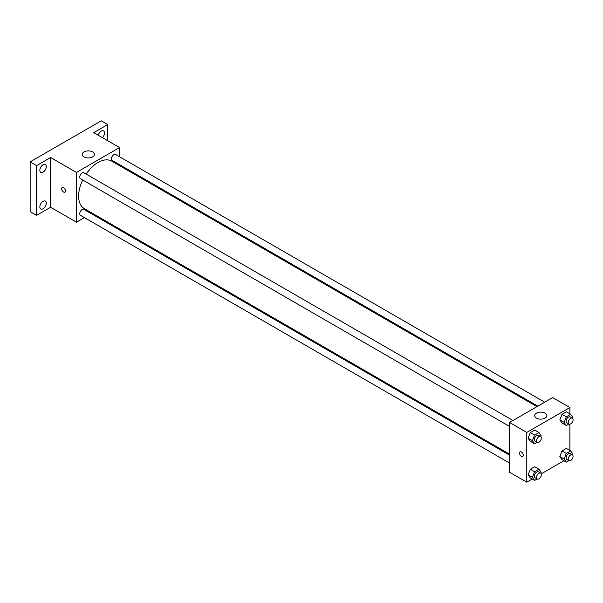 <?xml version="1.0" encoding="UTF-8"?>
<svg xmlns="http://www.w3.org/2000/svg" width="603" height="603" viewBox="0 0 603 603"><rect width="100%" height="100%" fill="white"/><g stroke="black" fill="none" stroke-linecap="round" stroke-linejoin="round"><path stroke-width="0.9" d="M84.428 217.608L76.475 222.198L50.622 207.274L36.617 215.354L30.15 211.623L30.15 161.868L101.251 120.819L107.718 124.55L107.718 140.718M92.146 213.153L91.272 213.65M43.077 208.789A4.568 2.638 -60 0 1 40.793 209.015A4.568 2.638 -60 0 1 40.092 205.352A4.568 2.638 -60 0 1 43.077 201.327A4.568 2.638 -60 0 1 45.361 201.101A4.568 2.638 -60 0 1 46.062 204.764A4.568 2.638 -60 0 1 43.077 208.789M43.077 172.164A4.568 2.638 -60 0 1 40.793 172.39A4.568 2.638 -60 0 1 40.092 168.734A4.568 2.638 -60 0 1 43.077 164.702A4.568 2.638 -60 0 1 45.361 164.476A4.568 2.638 -60 0 1 46.062 168.139A4.568 2.638 -60 0 1 43.077 172.164M50.622 207.274L50.622 157.511L36.617 165.599L30.15 161.868M36.617 215.354L36.617 165.599M76.475 222.198L76.475 172.443L50.622 157.511M76.475 172.443L119.567 147.562L93.714 132.637L107.718 124.55M84.013 156.893A6.098 3.52 180 0 1 82.227 154.406A6.098 3.52 180 0 1 88.324 150.886A6.098 3.52 180 0 1 94.415 154.406A6.098 3.52 180 0 1 90.654 157.654A6.098 3.52 180 0 1 84.013 156.893M98.236 135.245A4.568 2.638 -60 0 1 101.251 131.115A4.568 2.638 -60 0 1 103.535 130.889A4.568 2.638 -60 0 1 102.412 137.657M82.701 179.996A27.421 15.836 120 0 0 78.631 196.073A27.421 15.836 120 0 0 84.307 208.63L509.55 454.142M536.971 406.641L111.728 161.129A27.421 15.836 120 0 0 86.131 174.063M119.567 147.562L119.567 156.742M119.567 164.649L119.567 165.652M544.69 402.186L115.588 154.451A3.422 1.975 120 0 0 112.949 155.363A3.422 1.975 120 0 0 111.457 158.815A3.422 1.975 120 0 0 112.166 160.383L537.838 406.143M509.55 455.137L83.877 209.384A3.422 1.975 120 0 0 81.232 210.296A3.422 1.975 120 0 0 79.739 213.748A3.422 1.975 120 0 0 80.448 215.316L509.55 463.051M509.55 426.427L80.448 178.692A3.422 1.975 -60 0 1 80.448 174.734A3.422 1.975 -60 0 1 83.877 172.76L512.972 420.495M65.433 190.947A2.668 1.538 60 0 1 64.883 192.169A2.668 1.538 60 0 1 62.215 190.623A2.668 1.538 60 0 1 62.215 187.548A2.668 1.538 60 0 1 64.265 188.264A2.668 1.538 60 0 1 65.433 190.947M64.883 192.161A2.668 1.538 60 0 1 62.215 190.623A2.668 1.538 60 0 1 62.215 187.548M532.215 479.046L526.781 482.181L509.55 472.232L509.55 422.469L552.642 397.596L569.873 407.545L569.873 413.816M563.926 460.737L541.23 473.845M562.011 423.012L559.833 419.914L562.011 414.299L566.36 411.789L562.011 414.299L559.833 419.914L562.011 423.012L566.323 425.499L564.144 422.401L566.323 416.786L570.672 414.276L572.85 417.374L572.503 418.263M530.293 477.938L528.115 474.847L530.293 469.232L534.65 466.722L530.293 469.232L528.115 474.847L530.293 477.938L534.605 480.433L532.426 477.335L534.605 471.719L538.954 469.209L541.132 472.307L540.793 473.197M569.873 424.226L569.873 450.433M526.781 482.181L526.781 432.426L569.873 407.545M562.011 459.629L559.833 456.531L562.011 450.923L566.36 448.406L562.011 450.923L559.833 456.531L562.011 459.629L566.323 462.117L564.144 459.019L566.323 453.411L570.672 450.901L572.85 453.991L572.503 454.881M530.293 441.321L528.115 438.223L530.293 432.615L534.65 430.097L530.293 432.615L528.115 438.223L530.293 441.321L534.605 443.808L532.426 440.71L534.605 435.102L538.954 432.585L541.132 435.683L540.793 436.572M526.781 432.426L509.55 422.469M536.482 418.12A6.098 3.52 180 0 1 534.695 415.633A6.098 3.52 180 0 1 540.785 412.113A6.098 3.52 180 0 1 546.883 415.633A6.098 3.52 180 0 1 543.122 418.881A6.098 3.52 180 0 1 536.482 418.12M523.283 455.28A2.668 1.538 60 0 1 522.733 456.501A2.668 1.538 60 0 1 520.065 454.964A2.668 1.538 60 0 1 520.065 451.888A2.668 1.538 60 0 1 522.115 452.597A2.668 1.538 60 0 1 523.283 455.28M522.733 456.501A2.668 1.538 60 0 1 520.065 454.964A2.668 1.538 60 0 1 520.065 451.881M537.13 442.353L534.605 443.808M540.65 436.474L538.494 435.23A3.422 1.975 120 0 0 535.856 436.15A3.422 1.975 120 0 0 534.356 439.595A3.422 1.975 120 0 0 535.065 441.162L537.22 442.406A3.422 1.975 120 0 0 540.65 440.431A3.422 1.975 120 0 0 540.65 436.474A3.422 1.975 120 0 0 538.012 437.394A3.422 1.975 120 0 0 536.512 440.838A3.422 1.975 120 0 0 537.22 442.406M532.426 440.71L528.115 438.223M534.605 435.102L530.293 432.615M538.954 432.585L534.65 430.097M568.84 424.037L566.323 425.499M572.36 418.165L570.212 416.922A3.422 1.975 120 0 0 567.566 417.834A3.422 1.975 120 0 0 566.074 421.286A3.422 1.975 120 0 0 566.782 422.854L568.938 424.097A3.422 1.975 120 0 0 572.36 422.115A3.422 1.975 120 0 0 572.36 418.165A3.422 1.975 120 0 0 569.722 419.077A3.422 1.975 120 0 0 568.23 422.53A3.422 1.975 120 0 0 568.938 424.097M564.144 422.401L559.833 419.914M566.323 416.786L562.011 414.299M570.672 414.276L566.36 411.789M537.13 478.97L534.605 480.433M540.65 473.099L538.494 471.855A3.422 1.975 120 0 0 535.856 472.767A3.422 1.975 120 0 0 534.356 476.219A3.422 1.975 120 0 0 535.065 477.787L537.22 479.031A3.422 1.975 120 0 0 540.65 477.048A3.422 1.975 120 0 0 540.65 473.099A3.422 1.975 120 0 0 538.012 474.011A3.422 1.975 120 0 0 536.512 477.463A3.422 1.975 120 0 0 537.22 479.031M532.426 477.335L528.115 474.847M534.605 471.719L530.293 469.232M538.954 469.209L534.65 466.722M568.84 460.662L566.323 462.117M572.36 454.783L570.212 453.539A3.422 1.975 120 0 0 567.566 454.458A3.422 1.975 120 0 0 566.074 457.903A3.422 1.975 120 0 0 566.782 459.471L568.938 460.715A3.422 1.975 120 0 0 572.36 458.74A3.422 1.975 120 0 0 572.36 454.783A3.422 1.975 120 0 0 569.722 455.702A3.422 1.975 120 0 0 568.23 459.147A3.422 1.975 120 0 0 568.938 460.715M564.144 459.019L559.833 456.531M566.323 453.411L562.011 450.923M570.672 450.901L566.36 448.406"/></g></svg>
